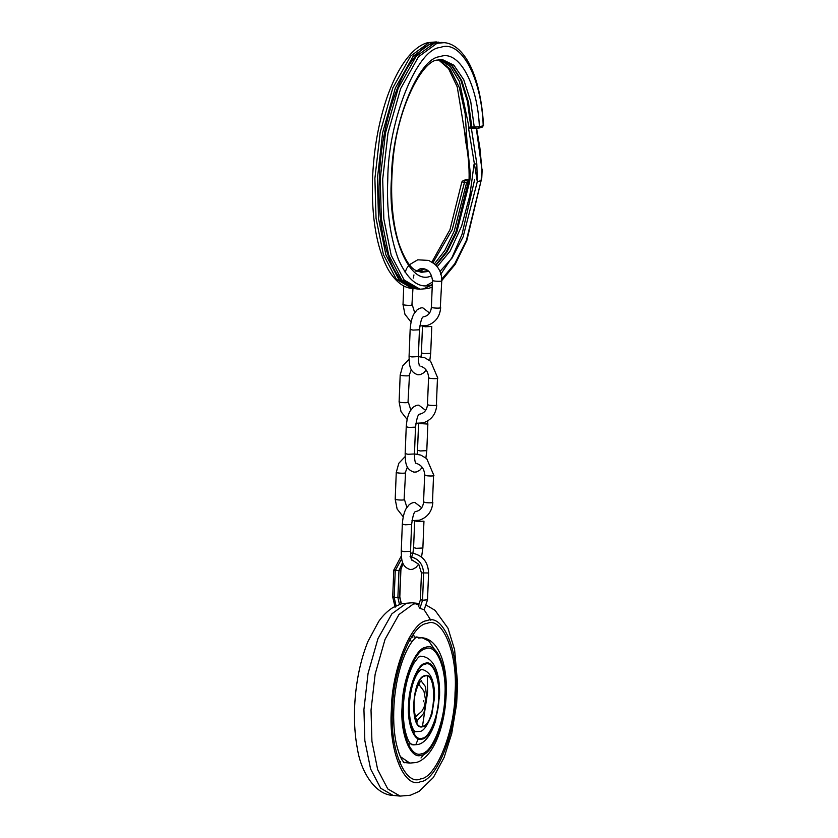 <?xml version="1.0" encoding="UTF-8"?>
<svg xmlns="http://www.w3.org/2000/svg" width="838" height="838" viewBox="0 0 838 838"><rect width="100%" height="100%" fill="white"/><g stroke="black" fill="none" stroke-linecap="round" stroke-linejoin="round"><path stroke-width="1.26" d="M474.612 179.73L462.031 234.357L452.049 257.423L440.62 274.476M432.398 282.155L425.924 285.8M469.039 179.259L463.791 180.4L468.903 181.186M468.767 181.207L466.661 182.485L462.167 181.93M438.504 59.823L448.55 68.622L457.255 86.943L464.451 130.634L467.049 142.271L470.506 175.215L469.668 181.584L456.867 231.937L446.979 251.924L436.011 265.342M468.578 128.424L471.323 127.889L476.812 163.86L477.304 181.657L468.578 128.424L468.987 127.146L471.092 127.952M481.588 127.292L483.536 125.386L482.091 127.25L478.278 128.277L470.956 127.994L467.426 101.314L460.785 79.914L451.692 65.636L441.259 59.55M471.008 127.984L471.794 127.051L479.388 126.779L477.765 128.319L474.884 128.361L474.277 127.292L470.715 101.461L463.718 79.662L453.861 65.175L442.464 59.613L437.478 60.064C422.321 60.273 396.091 109.495 392.687 164.426C390.162 194.95 392.142 221.043 398.605 242.706C404.503 259.34 410.589 268.726 416.874 270.873L421.661 272.266L428.93 271.386M432.848 280.227C430.229 280.845 439.206 281.725 441.364 281.065L455.264 264.242L466.871 240.328L481.777 177.886L481.117 180.631L481.923 169.307L476.455 129.492M467.614 179.363L463.288 180.442L461.853 181.951L449.996 229.643L431.916 262.001M476.623 128.444L479.891 147.938L481.923 169.307M437.174 266.704L450.121 251.096L461.612 226.134L469.846 195.474L474.088 164.07L476.812 163.86M467.112 179.405L469.05 179.238L470.506 175.215M438.515 59.708L450.037 68.873L459.371 87.686L465.153 113.57L467.049 142.271L465.823 142.167L464.451 130.634M415.774 511.473L416.842 511.264C420.812 510.028 423.054 506.938 423.567 501.993L424.646 475.167C424.437 469.374 421.912 465.53 417.094 463.634M423.588 316.774L424.656 316.555C428.627 315.329 430.868 312.239 431.392 307.284L432.471 280.458C431.298 271.847 427.181 267.961 420.11 268.789L415.962 271.376M421.001 366.279C425.83 368.175 428.344 372.02 428.553 377.812L427.474 404.639C426.961 409.593 424.719 412.673 420.749 413.909L419.681 414.129M416.193 743.631L418.309 738.812M422.467 726.357L427.59 692.345L427.37 676.224M410.054 556.683C418.571 558.496 423.096 564.068 423.619 573.402L422.541 600.238L427.516 599.809L424.164 609.813L419.953 608.315L418.476 606.23M404.199 762.496L407.09 762.14M412.202 288.45L414.684 288.691L398.836 279.515L385.878 254.783L378.525 218.54L377.372 178.704L382.652 132.624L395.316 88.084L413.155 56.272L431.675 42.769L438.808 42.141L429.192 42.529L410.672 56.031L392.833 87.843L380.169 132.383L374.89 178.463L376.042 218.299L383.395 254.543L396.353 279.274L412.202 288.45C405.299 288.052 395.903 283.317 387.46 268.223C376.513 246.927 371.527 217.608 372.481 180.264C373.549 150.882 378.263 123.678 386.611 98.643C398.239 64.736 414.014 45.818 428.029 42.623L436.326 41.9M419.178 271.774L422.499 271.208M434.273 264.064L444.81 250.552L454.28 231.026L466.661 182.485M424.939 268.935L418.026 271.376M441.291 59.55L452.279 65.814L461.707 80.469L468.379 101.911L471.794 127.051M427.988 270.559L420.498 272.099M468.987 127.146L459.454 81.548L450.498 66.652L439.929 59.613M417.523 288.974C393.221 287.382 377.016 239.113 379.195 181.155C380.777 115.435 406.409 49.044 434.042 43.084L441.636 42.424L434.503 43.052L415.994 56.544L398.155 88.367L385.49 132.896L380.211 178.976L381.363 218.812L388.717 255.056L401.674 279.798L417.523 288.974L420.006 289.215L404.157 280.039L391.199 255.307L383.846 219.053L382.694 179.227L387.973 133.148L400.637 88.608L418.476 56.795L436.996 43.293L444.119 42.665C451.001 43.052 460.46 47.776 468.966 63.091C477.094 78.563 481.955 99.334 483.547 125.386M424.656 288.345L432.293 284.857M431.214 275.901C409.185 286.68 387.334 232.922 391.493 178.159C391.692 124.453 418.382 57.644 440.013 56.67C458.491 49.191 477.482 82.993 479.388 126.779L483.212 125.752C481.567 77.243 460.711 39.124 440.379 47.473C416.936 48.52 388.004 120.944 387.785 179.154C386.402 209.521 389.953 236.274 398.417 259.403C407.813 280.227 418.612 288.796 430.837 285.098L432.303 284.658M441.752 279.138L454.688 263.855L466.389 240.359L481.117 180.631L477.304 181.657L463.131 236.808L452.08 258.031L439.992 271.418M464.881 180.83L452.258 229.581L432.953 262.682M414.684 520.827L417.471 521.477L423.955 521.163L422.876 548L416.392 548.303L413.595 547.623L414.674 520.796M415.229 511.704L415.334 511.641C413.962 512.039 412.725 516.313 411.615 524.483L405.121 524.798L402.334 524.117L401.255 550.943L404.042 551.624L410.536 551.32C410.651 561.051 412.045 559.721 412.087 560.685M425.034 474.937C422.415 475.555 431.392 476.434 433.539 475.764L432.471 502.601C430.313 503.261 421.336 502.381 423.955 501.763M407.404 467.028L405.173 472.988C403.015 473.659 394.038 472.779 396.657 472.161M422.499 326.129L425.285 326.768L431.78 326.464L430.701 353.29L424.206 353.605L421.42 352.913L422.499 326.087M423.054 316.994L423.148 316.942C421.786 317.33 420.55 321.614 419.44 329.784L412.945 330.088L410.159 329.407L409.08 356.234L411.867 356.925L418.361 356.611C418.466 366.342 419.869 365.022 419.901 365.976L419.199 365.619M428.941 377.582C426.322 378.2 435.299 379.08 437.457 378.42L436.378 405.246C434.22 405.906 425.243 405.026 427.862 404.408M411.311 369.684L409.08 375.644C406.922 376.304 397.945 375.424 400.564 374.806M431.78 307.064C429.15 307.682 438.138 308.562 440.285 307.892L441.752 280.835C441.877 274.089 439.468 268.453 434.524 263.918L428.689 260.409L417.691 259.822L409.478 264.714M418.591 423.483L427.485 424.038L427.883 420.823M419.136 414.349L419.241 414.297C417.879 414.684 416.633 418.969 415.522 427.139L409.038 427.443L406.241 426.762L405.163 453.588L407.959 454.28L414.454 453.966C414.559 463.697 415.952 462.377 415.994 463.33L415.281 462.964M417.135 454.133L417.513 450.268L420.299 450.959L426.793 450.645L427.872 423.808M412.956 288.513L411.908 305.116C409.761 305.786 400.784 304.906 403.403 304.288M409.468 375.414L408.001 402.47C405.854 403.13 396.866 402.261 399.496 401.632M405.561 472.758L404.094 499.825C401.936 500.485 392.959 499.605 395.578 498.987M423.756 701.752L423.798 700.599L423.756 701.752M426.898 623.503C442.506 615.867 457.988 653.954 455.044 692.764C454.898 730.82 435.99 778.167 420.655 778.858C405.047 786.494 389.576 748.397 392.509 709.587C392.655 671.531 411.573 624.195 426.898 623.503M399.831 762.947L400.627 761.742M412.809 637.278L412.254 635.948M396.667 795.325L393.074 795.409C375.288 794.916 360.906 771.662 357.491 749.162C354.306 732.632 353.626 714.594 355.448 695.058C357.386 675.208 361.555 657.348 367.955 641.458L378.745 621.387C382.788 615.595 387.523 610.965 392.959 607.487L401.706 603.653L411.919 602.784L406.346 603.276L391.88 613.825L377.948 638.682L368.05 673.48L363.933 709.472L364.834 740.593L370.574 768.917L380.693 788.233L393.074 795.409L400.166 796.1L387.785 788.935L377.666 769.609L371.925 741.284L371.025 710.174L375.152 674.171L385.04 639.373L398.972 614.516L413.438 603.968L419.691 603.559M420.55 781.665C436.43 780.953 456.029 731.899 456.176 692.46C459.224 652.247 443.187 612.777 427.013 620.686C411.123 621.408 391.535 670.463 391.377 709.891C388.329 750.104 404.377 789.574 420.55 781.665M413.385 634.345L414.443 637.09M430.826 620.225L424.059 609.676M418.948 605.277L415.428 603.559M396.102 605.989L394.174 597.463L397.882 597.504L399.454 604.376M401.203 603.905L399.632 597.033L400.7 570.207L395.253 570.626L401.716 558.716M393.085 596.708L394.174 597.463L395.253 570.626L394.153 569.882M424.782 676.067C437.876 671.186 435.75 724.158 422.771 726.284C409.688 731.165 411.814 678.204 424.782 676.067M417.24 720.544L423.871 713.138L426.762 698.557L425.505 686.668L421.116 680.906M421.053 669.646L421.849 669.656C422.268 669.248 429.266 671.029 431.979 679.052C433.895 684.237 434.744 690.418 434.513 697.604L431.884 714.437C427.223 726.242 422.991 731.92 419.199 731.438L415.156 731.679L414.328 730.966C410.348 725.928 408.515 712.771 409.562 701.856C410.641 689.936 413.176 680.624 417.156 673.92C421.755 667.697 420.718 670.379 421.2 669.593L421.849 669.656M422.75 726.693C435.938 724.535 438.106 670.693 424.803 675.658C411.615 677.827 409.457 731.658 422.75 726.693M425.264 664.167C432.701 660.522 440.076 678.675 438.672 697.174C438.609 715.306 429.601 737.859 422.289 738.194C414.852 741.829 407.478 723.676 408.881 705.187C408.954 687.055 417.963 664.492 425.264 664.167M419.073 656.866L422.436 656.384C435.896 658.563 440.18 677.46 439.573 695.969L435.561 721.099C429.14 741.002 421.2 743.662 418.193 744.49L413.773 744.867L410.578 743.735M422.258 739.064C429.737 738.728 438.955 715.631 439.028 697.08C440.463 678.152 432.911 659.569 425.295 663.298C417.827 663.633 408.598 686.72 408.525 705.282C407.1 724.21 414.642 742.782 422.258 739.064M425.882 648.727C436.42 643.574 446.874 669.3 444.894 695.498C444.789 721.193 432.02 753.163 421.671 753.624C411.133 758.778 400.679 733.061 402.669 706.863C402.764 681.168 415.533 649.199 425.882 648.727M418.476 638.074L422.101 637.749L428.763 640.976L434.65 649.607M426.27 751.173L421.011 757.971M421.608 755.09C432.251 754.609 445.376 721.748 445.481 695.341C447.523 668.399 436.776 641.96 425.945 647.261C415.302 647.743 402.177 680.603 402.072 707.021C400.04 733.952 410.777 760.391 421.608 755.09M408.703 745.212L409.311 744.008M413.742 733.344L414.349 731.532M416.853 722.796L417.355 720.67C415.638 721.204 411.982 704.098 415.627 692.597C418.34 681.954 421.996 680.079 421.294 680.802L421.263 680.948M403.466 762.454L409.845 763.083L400.428 756.683M401.412 603.894L399.82 596.918L397.882 597.504L398.961 570.668L402.628 562.329M403.068 563.471L400.7 570.207L403.026 563.387M421.661 572.888L428.595 572.983L427.516 599.809M420.582 599.725L422.541 600.238L419.953 608.315M417.816 271.292L424.122 268.715M420.477 272.088L427.841 270.454M435.729 265.049L446.329 251.693L455.83 232.315L469.175 178.285M420.006 289.215L428.302 288.492L432.199 287.109M444.119 42.665L441.636 42.424M470.966 127.994L474.79 128.371M482.185 169.36L481.777 177.876M469.091 179.227C469.332 166.752 468.253 154.391 465.823 142.167M421.724 507.723L415.103 502.611C413.647 502.224 411.668 502.905 409.185 504.675L406.231 508.457C405.477 509.598 402.963 514.469 402.334 524.117M401.255 550.943C401.454 558.873 401.287 566.739 410.107 569.505L412.663 569.285L416.015 567.441L418.686 564.173M421.545 557.071L422.876 548M405.152 456.574L398.804 463.288L396.269 472.391L395.201 499.218L397.118 509.001L403.246 516.816M411.992 520.628L419.251 520.23C427.527 517.444 432.062 511.484 432.848 502.371M429.548 313.014L422.928 307.902C421.462 307.515 419.492 308.206 417.01 309.976L414.045 313.747C413.302 314.889 410.788 319.76 410.159 329.407M409.08 356.234C409.279 364.174 409.112 372.041 417.932 374.796L420.477 374.576L423.839 372.742L426.144 370.029M429.789 360.591L430.701 353.29M409.059 359.23L402.711 365.934L400.187 375.036L399.108 401.863L401.025 411.647L407.153 419.461M415.899 423.274L423.159 422.876C431.444 420.089 435.97 414.129 436.766 405.016M408.902 265.342L407.121 267.741M406.734 268.39L405.058 272.203M419.807 325.919L427.076 325.521C435.351 322.735 439.887 316.785 440.673 307.661M425.631 410.369L419.021 405.257C417.554 404.869 415.585 405.561 413.092 407.32L410.138 411.102C409.384 412.244 406.87 417.115 406.241 426.762M405.163 453.588C405.362 461.518 405.194 469.395 414.024 472.15L416.57 471.93L419.932 470.087L422.237 467.384M425.882 457.946L426.793 450.645M403.759 285.915L403.015 304.519L404.943 314.302L411.07 322.106M404.482 499.595L406.891 507.367M408.389 402.24L410.798 410.012M412.296 304.885L414.705 312.668M417.513 450.268L418.581 423.441M415.522 427.139L414.454 453.966M413.941 274.927L413.375 278.059M418.361 356.569L424.782 357.763L430.606 361.262L437.845 378.189M421.043 356.779L421.42 352.913M419.44 329.784L418.361 356.611M414.454 453.924L420.865 455.118L426.699 458.616L433.927 475.534M411.186 558.548L412.841 553.541M412.914 553.216L413.595 547.623M411.615 524.483L410.536 551.32M418.675 684.133L423.944 691.203L425.61 700.233L424.101 707.157L421.87 711.19L415.47 716.909M409.174 637.844L411.657 642.17M426.49 605.266L435.058 610.336L447.984 628.207L454.605 649.722L457.632 683.756L456.637 703.826L451.724 733.543L444.13 757.426L433.351 777.507L419.126 791.397L410.379 795.231L400.166 796.1M419.01 603.486L411.919 602.784M410.515 553.049L412.191 553.122C422.603 555.248 428.071 561.869 428.595 572.983M401.36 555.919L393.776 570.112L392.697 596.939L395.127 607.267M422.436 656.384L420.299 656.196C419.492 657.442 421.095 653.273 414.182 662.806C408.818 672.024 405.341 684.646 403.738 700.694C402.837 711.829 403.288 721.717 405.089 730.348C406.681 737.063 408.441 741.452 410.379 743.515L411.647 744.657L413.773 744.867M415.721 637.121L422.101 637.749C438.955 639.226 447.544 665.529 446.225 693.791C445.774 706.696 443.784 718.868 440.275 730.296C437.593 738.917 434.199 746.082 430.093 751.791C424.07 759.741 418.633 762.004 416.025 762.549L409.845 763.083M411.542 559.648L418.749 564.267L421.462 573.003L420.393 599.84L418.288 606.356M400.899 570.091L399.82 596.918M416.737 637.069L416.79 637.048C418.445 635.874 409.897 638.839 401.685 663.12C398.081 674.14 395.651 686.28 394.405 699.541C392.991 716.144 393.609 730.799 396.269 743.515C398.668 753.31 401.088 759.417 403.549 761.836L404.503 762.737"/></g></svg>
